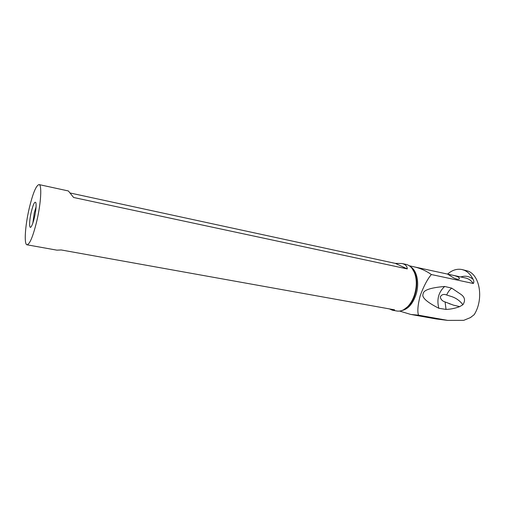 <?xml version="1.0" encoding="UTF-8"?>
<svg xmlns="http://www.w3.org/2000/svg" width="505" height="505" viewBox="0 0 505 505"><rect width="100%" height="100%" fill="white"/><g stroke="black" fill="none" stroke-linecap="round" stroke-linejoin="round"><path stroke-width="0.76" d="M447.563 274.095C452.209 270.061 457.038 268.546 462.056 269.55L464.221 270.244C467.901 271.81 470.843 274.815 473.034 279.246C469.328 276.229 465.238 275.465 460.762 276.961M409.284 265.781L413.418 266.684C419.908 268.054 425.885 270.667 431.352 274.531L473.286 283.488C474.1 282.478 474.018 281.064 473.034 279.246M410.805 314.438L436.244 318.971L447.708 320.391L418.519 315.17C417.237 311.49 417.805 304.982 420.217 295.64C423.714 286.202 427.426 279.164 431.352 274.531M399.638 311.074L410.805 314.451L418.519 315.17M453.736 275.446L447.708 274.146L453.238 277.655C456.204 279.177 458.224 279.606 459.285 278.943C459.796 277.668 457.947 276.506 453.736 275.446M447.708 320.391L463.741 320.334L470.306 317.645L474.132 314.735C483.878 299.648 480.116 275.269 467.958 271.078L462.056 269.55M451.729 288.14L460.97 294.396C464.922 297.199 465.559 300.645 462.896 304.73L459.708 306.617C455.213 308.321 450.656 309.256 446.035 309.42L445.082 301.946C442.329 301.113 440.726 299.414 440.284 296.864C441.755 294.459 443.889 293.841 446.685 295.015C447.929 292.067 449.608 289.775 451.729 288.14L444.671 286.468C438.491 292.225 436.554 299.497 438.858 308.284L446.035 309.42M438.858 308.284C426.611 302.053 421.378 297.249 423.158 293.859C423.272 290.16 430.443 287.692 444.671 286.468M392.511 310.234L396.797 310.998C400.396 311.604 403.949 310.228 407.459 306.87C410.552 303.77 412.926 299.654 414.567 294.541C416.953 286.341 416.877 278.956 414.346 272.391C412.402 267.921 409.656 265.258 406.108 264.405L402.024 263.522L395.314 263.376L70.264 193.024M29.12 208.773C32.806 193.402 36.114 185.341 39.043 184.584C42.022 184.653 41.012 203.117 36.821 220.969C33.046 236.372 29.77 244.319 27.005 244.805C23.912 244.527 25.124 225.95 29.12 208.773M39.043 184.584L68.364 190.959L73.616 197.487L407.289 268.919C407.112 266.084 405.357 264.285 402.024 263.522M34.473 217.251C35.943 210.402 36.417 205.579 35.899 202.764C34.82 200.902 33.267 204.02 31.241 212.132C29.183 220.874 29.05 229.617 31.089 226.833C32.194 225.306 33.317 222.112 34.473 217.251M389.437 308.909L392.429 310.215L394.594 309.836L61.2 249.956L56.945 250.164L27.005 244.805M36.07 206.854L34.252 213.003L32.838 223.09M459.708 306.617L453.433 305.146L445.082 301.946M462.896 304.73C459.702 300.507 455.567 297.672 450.504 296.227L446.685 295.015M407.289 268.919L395.314 263.376M473.286 283.488C471.222 280.54 468.697 278.722 465.711 278.034L452.467 275.162M471.342 316.944L470.306 317.645M410.502 266.722C416.985 270.32 419.693 283.406 416 294.661C412.762 303.903 408.046 309.199 401.841 310.55M404.101 309.489L408.128 306.529C411.146 303.505 413.45 299.503 415.053 294.522C417.376 286.543 417.3 279.36 414.839 272.965L412.187 268.565M413.418 266.69L448.143 274.221M407.459 306.87L403.855 309.634M414.346 272.391L411.998 268.325M450.239 304.048L449.052 303.6"/></g></svg>
